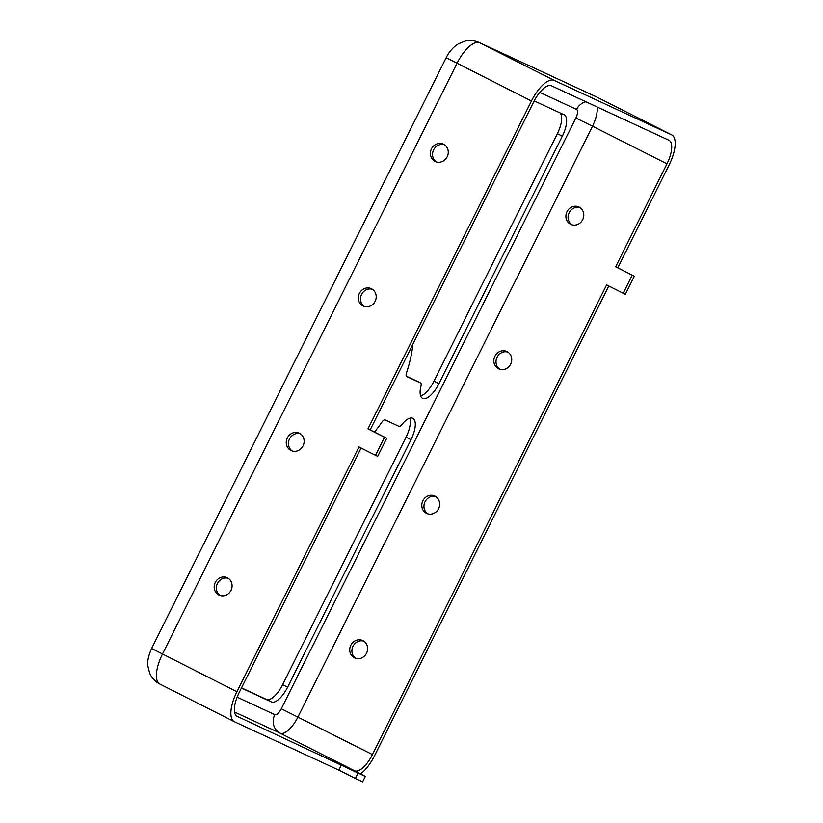 <?xml version="1.0" encoding="UTF-8"?>
<svg xmlns="http://www.w3.org/2000/svg" width="823" height="823" viewBox="0 0 823 823"><rect width="100%" height="100%" fill="white"/><g stroke="black" fill="none" stroke-linecap="round" stroke-linejoin="round"><path stroke-width="1.23" d="M355.762 658.369A9.588 8.806 114.9 0 1 352.985 646.281A9.588 8.806 114.9 0 1 363.756 641.127M366.533 653.215A9.588 8.806 114.9 0 1 354.631 657.937A9.588 8.806 114.9 0 1 350.804 645.273A9.588 8.806 114.9 0 1 362.706 640.541A9.588 8.806 114.9 0 1 366.533 653.215M427.816 513.84A9.588 8.806 114.9 0 1 425.038 501.752A9.588 8.806 114.9 0 1 435.809 496.598M438.587 508.686A9.588 8.806 114.9 0 1 426.695 513.418A9.588 8.806 114.9 0 1 422.868 500.744A9.588 8.806 114.9 0 1 434.76 496.022A9.588 8.806 114.9 0 1 438.587 508.686M499.87 369.311A9.588 8.806 114.9 0 1 497.092 357.223A9.588 8.806 114.9 0 1 507.863 352.079M510.641 364.167A9.588 8.806 114.9 0 1 498.748 368.889A9.588 8.806 114.9 0 1 494.921 356.215A9.588 8.806 114.9 0 1 506.814 351.493A9.588 8.806 114.9 0 1 510.641 364.167M228.228 578.291A9.588 8.806 -65.1 0 0 217.457 583.445A9.588 8.806 -65.1 0 0 220.235 595.523M231.006 590.379A9.588 8.806 114.9 0 1 219.103 595.101A9.588 8.806 114.9 0 1 215.276 582.437A9.588 8.806 114.9 0 1 227.179 577.705A9.588 8.806 114.9 0 1 231.006 590.379M300.282 433.762A9.588 8.806 -65.1 0 0 289.511 438.916A9.588 8.806 -65.1 0 0 292.288 451.004M303.059 445.85A9.588 8.806 114.9 0 1 291.167 450.582A9.588 8.806 114.9 0 1 287.34 437.908A9.588 8.806 114.9 0 1 299.233 433.176A9.588 8.806 114.9 0 1 303.059 445.85M372.335 289.243A9.588 8.806 -65.1 0 0 361.575 294.387A9.588 8.806 -65.1 0 0 364.352 306.475M375.123 301.321A9.588 8.806 114.9 0 1 363.221 306.053A9.588 8.806 114.9 0 1 359.394 293.379A9.588 8.806 114.9 0 1 371.286 288.657A9.588 8.806 114.9 0 1 375.123 301.321M444.399 144.714A9.588 8.806 -65.1 0 0 433.628 149.868A9.588 8.806 -65.1 0 0 436.406 161.946M447.177 156.802A9.588 8.806 114.9 0 1 435.285 161.524A9.588 8.806 114.9 0 1 431.458 148.86A9.588 8.806 114.9 0 1 443.35 144.128A9.588 8.806 114.9 0 1 447.177 156.802M571.934 224.792A9.588 8.806 114.9 0 1 569.156 212.704A9.588 8.806 114.9 0 1 579.927 207.55M582.705 219.638A9.588 8.806 114.9 0 1 570.812 224.36A9.588 8.806 114.9 0 1 566.985 211.696A9.588 8.806 114.9 0 1 578.878 206.964A9.588 8.806 114.9 0 1 582.705 219.638M409.803 418.197A20.184 7.983 -63.2 0 1 406.027 437.198L282.628 684.695A20.184 7.983 -63.2 0 1 266.374 699.396L241.53 687.874M374.486 432.085A80.757 31.943 116.8 0 0 381.934 422.106A5.051 1.996 -63.2 0 1 385.123 419.925L398.949 426.335A5.051 1.996 116.8 0 0 401.717 424.719A20.184 7.983 -63.2 0 1 412.755 418.279A20.184 7.983 -63.2 0 1 412.848 418.321A20.184 7.983 -63.2 0 1 410.996 439.698L287.597 687.205A20.184 7.983 -63.2 0 1 271.343 701.906L241.437 688.049M367.974 428.886L531.452 100.992A28.26 11.183 -63.2 0 1 554.208 80.407L671.619 134.849A28.26 11.183 -63.2 0 1 671.753 134.91A28.26 11.183 -63.2 0 1 669.161 164.837L617.816 267.814L615.645 266.806L666.98 163.828A22.211 8.786 -63.2 0 0 669.027 140.311A22.211 8.786 -63.2 0 0 668.924 140.26L551.513 85.829A22.211 8.786 -63.2 0 0 533.633 102.001L370.155 429.894L367.974 428.886L384.526 437.25L375.514 455.314L358.972 446.951L236.921 691.742A28.26 11.183 -63.2 0 0 234.318 721.678L159.847 684.057A28.26 11.183 -63.2 0 1 162.44 654.12L456.981 63.371A28.26 11.183 -63.2 0 1 479.737 42.786L597.148 97.227A28.26 11.183 -63.2 0 1 597.282 97.289A28.26 11.183 -63.2 0 1 597.416 97.361M358.067 773.075L355.371 778.486L362.614 781.85L365.319 776.428L237.158 716.319A22.211 8.786 -63.2 0 1 237.055 716.267A22.211 8.786 -63.2 0 1 239.092 692.75L361.102 448.031M623.186 293.235L625.357 294.243L634.368 276.178L632.187 275.17L623.186 293.235L606.633 284.871L372.449 754.578A22.211 8.786 -63.2 0 1 354.569 770.76L365.319 776.428M341.524 764.711L338.819 770.133L234.452 721.74A28.26 11.183 -63.2 0 1 234.318 721.678M608.773 285.951L374.619 755.586A28.26 11.183 -63.2 0 1 360.443 773.97M534.189 100.91L564.074 114.767A20.184 7.983 -63.2 0 1 564.177 114.819A20.184 7.983 -63.2 0 1 562.315 136.196L438.916 383.703A20.184 7.983 -63.2 0 1 422.569 398.353A20.184 7.983 -63.2 0 1 420.985 386.059A5.051 1.996 116.8 0 0 420.594 382.983A5.051 1.996 116.8 0 0 420.574 382.973L406.737 376.564A5.051 1.996 -63.2 0 1 406.716 376.553A5.051 1.996 -63.2 0 1 406.521 372.798A80.757 31.943 116.8 0 0 412.868 344.22M560.01 112.885A20.184 7.983 -63.2 0 1 557.356 133.686L433.958 381.193A20.184 7.983 -63.2 0 1 420.656 395.976M415.656 380.493A5.051 1.996 116.8 0 0 415.625 380.483L406.336 376.173M420.594 382.983L415.625 380.483A5.051 1.996 116.8 0 0 415.605 380.473L420.574 382.973M375.514 455.314L377.695 456.323L386.697 438.258L370.155 429.894M632.187 275.17L615.645 266.806M355.371 778.486L338.819 770.133M634.368 276.178L617.816 267.814M386.697 438.258L384.526 437.25M410.996 439.698L406.027 437.198M539.795 92.392L576.553 109.438A8.076 3.189 -63.2 0 1 575.853 118.008L281.312 708.757A8.076 3.189 -63.2 0 1 274.81 714.642L237.127 697.163M287.597 687.205L282.628 684.695M271.343 701.906L266.374 699.396M562.315 136.196L557.356 133.686M438.916 383.703L433.958 381.193M597.066 106.949A22.211 8.786 -63.2 0 1 592.509 126.207L666.98 163.828M576.553 109.438A14.135 12.983 114.9 0 1 585.853 101.754M575.853 118.008L592.509 126.207L297.967 716.956A22.211 8.786 -63.2 0 1 280.087 733.139L354.569 770.76M451.58 60.429L459.152 64.379M274.81 714.642A14.135 12.983 -65.1 0 0 280.087 733.139L234.534 712.008M281.312 708.757L372.449 754.578M554.208 80.407L479.737 42.786A20.184 18.538 114.9 0 0 479.223 42.539L596.634 96.97A20.184 18.538 114.9 0 1 597.148 97.227L671.619 134.849M479.223 42.539C474.614 40.471 469.871 40.008 464.985 41.15L458.452 43.804C453.247 47.045 449.142 51.684 446.159 57.723L531.452 100.992M159.981 684.119A28.26 11.183 -63.2 0 1 159.847 684.057C155.136 681.588 151.73 677.926 149.642 673.07L147.914 666.229C147.132 661.754 148.377 655.838 151.627 648.473L236.921 691.742M671.753 134.91L596.634 96.97M151.627 648.473L446.159 57.723"/></g></svg>
